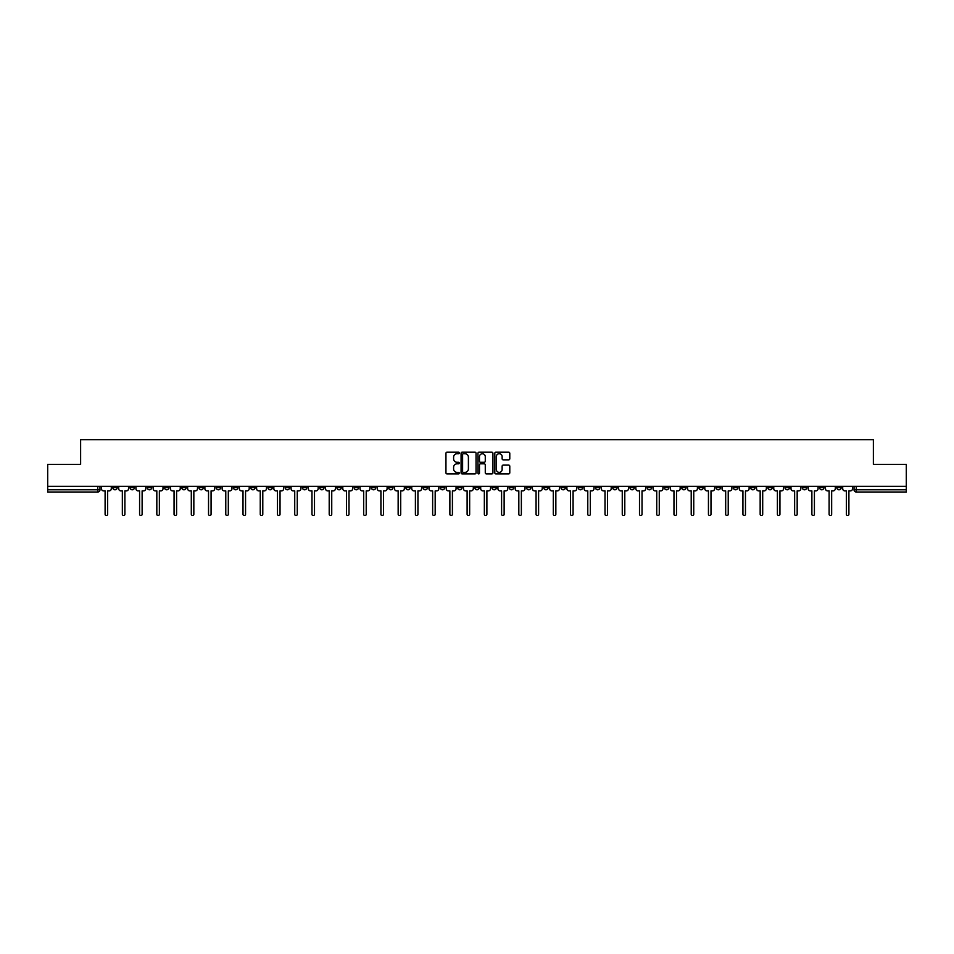 <?xml version="1.0" encoding="UTF-8"?>
<svg xmlns="http://www.w3.org/2000/svg" width="954" height="954" viewBox="0 0 954 954"><rect width="100%" height="100%" fill="white"/><g stroke="black" fill="none" stroke-linecap="round" stroke-linejoin="round"><path stroke-width="1.43" d="M459.315 452.959A0.763 0.763 0 0 0 458.564 452.208L447.032 452.208A1.085 1.085 0 0 0 445.947 453.293L445.947 472.814A1.085 1.085 0 0 0 447.032 473.899L458.564 473.899A0.763 0.763 0 0 0 459.315 473.136A0.763 0.763 0 0 0 458.564 472.373L457.073 472.373A3.47 3.47 0 0 1 453.603 468.903L453.603 467.281A3.47 3.47 0 0 1 457.073 463.811L458.564 463.811A0.763 0.763 0 0 0 459.315 463.048A0.763 0.763 0 0 0 458.564 462.285L457.073 462.285A3.47 3.47 0 0 1 453.603 458.814L453.603 457.193A3.47 3.47 0 0 1 457.073 453.722L458.564 453.722A0.763 0.763 0 0 0 459.315 452.959M681.645 486.361L681.645 487.577L686.069 487.577A2.206 2.206 0 0 1 683.863 489.796A2.206 2.206 0 0 1 681.645 487.577L681.645 486.361M578.219 486.361L578.219 487.577L582.644 487.577A2.206 2.206 0 0 1 580.426 489.796A2.206 2.206 0 0 1 578.219 487.577L578.219 486.361M560.976 486.361L560.976 487.577L565.4 487.577A2.206 2.206 0 0 1 563.194 489.796A2.206 2.206 0 0 1 560.976 487.577L560.976 486.361M457.55 486.361L457.55 487.577L461.974 487.577A2.206 2.206 0 0 1 459.756 489.796A2.206 2.206 0 0 1 457.55 487.577L457.55 486.361M440.319 486.361L440.319 487.577L444.731 487.577A2.206 2.206 0 0 1 442.525 489.796A2.206 2.206 0 0 1 440.319 487.577L440.319 486.361M423.075 486.361L423.075 487.577L427.499 487.577A2.206 2.206 0 0 1 425.281 489.796A2.206 2.206 0 0 1 423.075 487.577L423.075 486.361M388.6 486.361L388.6 487.577L393.024 487.577A2.206 2.206 0 0 1 390.806 489.796A2.206 2.206 0 0 1 388.6 487.577L388.6 486.361M354.125 487.577L354.125 486.361L354.125 487.577A2.206 2.206 0 0 0 356.331 489.796A2.206 2.206 0 0 1 354.125 487.577L358.537 487.577A2.206 2.206 0 0 1 356.331 489.796A2.206 2.206 0 0 0 358.537 487.577L358.537 486.361L358.537 487.577M336.881 487.577L336.881 486.361L336.881 487.577A2.206 2.206 0 0 0 339.099 489.796A2.206 2.206 0 0 1 336.881 487.577L341.305 487.577A2.206 2.206 0 0 1 339.099 489.796M319.65 487.577L319.65 486.361L319.65 487.577A2.206 2.206 0 0 0 321.856 489.796A2.206 2.206 0 0 1 319.65 487.577L324.062 487.577A2.206 2.206 0 0 1 321.856 489.796A2.206 2.206 0 0 0 324.062 487.577L324.062 486.361L324.062 487.577M302.406 486.361L302.406 487.577L306.83 487.577A2.206 2.206 0 0 1 304.612 489.796A2.206 2.206 0 0 1 302.406 487.577L302.406 486.361M285.174 486.361L285.174 487.577L289.587 487.577A2.206 2.206 0 0 1 287.381 489.796A2.206 2.206 0 0 1 285.174 487.577L285.174 486.361M267.931 486.361L267.931 487.577L272.355 487.577A2.206 2.206 0 0 1 270.137 489.796A2.206 2.206 0 0 1 267.931 487.577L267.931 486.361M250.687 487.577L250.687 486.361L250.687 487.577A2.206 2.206 0 0 0 252.905 489.796A2.206 2.206 0 0 1 250.687 487.577L255.112 487.577A2.206 2.206 0 0 1 252.905 489.796M216.212 487.577L216.212 486.361L216.212 487.577A2.206 2.206 0 0 0 218.43 489.796A2.206 2.206 0 0 1 216.212 487.577L220.636 487.577A2.206 2.206 0 0 1 218.43 489.796A2.206 2.206 0 0 0 220.636 487.577L220.636 486.361L220.636 487.577M198.981 487.577L198.981 486.361L198.981 487.577A2.206 2.206 0 0 0 201.187 489.796A2.206 2.206 0 0 1 198.981 487.577L203.393 487.577A2.206 2.206 0 0 1 201.187 489.796A2.206 2.206 0 0 0 203.393 487.577L203.393 486.361L203.393 487.577M181.737 487.577L181.737 486.361L181.737 487.577A2.206 2.206 0 0 0 183.943 489.796A2.206 2.206 0 0 1 181.737 487.577L186.161 487.577A2.206 2.206 0 0 1 183.943 489.796A2.206 2.206 0 0 0 186.161 487.577L186.161 486.361L186.161 487.577M164.505 487.577L164.505 486.361L164.505 487.577A2.206 2.206 0 0 0 166.712 489.796A2.206 2.206 0 0 1 164.505 487.577L168.918 487.577A2.206 2.206 0 0 1 166.712 489.796M147.262 487.577L147.262 486.361L147.262 487.577A2.206 2.206 0 0 0 149.468 489.796A2.206 2.206 0 0 1 147.262 487.577L151.686 487.577A2.206 2.206 0 0 1 149.468 489.796A2.206 2.206 0 0 0 151.686 487.577L151.686 486.361L151.686 487.577M130.018 487.577L130.018 486.361L130.018 487.577A2.206 2.206 0 0 0 132.236 489.796A2.206 2.206 0 0 1 130.018 487.577L134.442 487.577A2.206 2.206 0 0 1 132.236 489.796A2.206 2.206 0 0 0 134.442 487.577L134.442 486.361L134.442 487.577M508.697 459.852A1.085 1.085 0 0 0 509.782 458.767L509.782 453.293A1.085 1.085 0 0 0 508.697 452.208L495.901 452.208A1.085 1.085 0 0 0 494.816 453.293L494.816 472.814A1.085 1.085 0 0 0 495.901 473.899L508.697 473.899A1.085 1.085 0 0 0 509.782 472.814L509.782 466.196A1.085 1.085 0 0 0 508.697 465.111L503.223 465.111A1.085 1.085 0 0 0 502.138 466.196L502.138 469.475A2.898 2.898 0 0 1 499.24 472.373A2.898 2.898 0 0 1 496.33 469.475L496.33 456.62A2.898 2.898 0 0 1 499.24 453.722A2.898 2.898 0 0 1 502.138 456.62L502.138 458.767A1.085 1.085 0 0 0 503.223 459.852L508.697 459.852M47.7 486.361L47.7 464.371L80.625 464.371L80.625 439.734L873.375 439.734L873.375 464.371L906.3 464.371L906.3 486.361L47.7 486.361L47.7 489.796L99.967 489.796L99.967 486.361L99.967 489.796A2.206 2.206 0 0 1 97.761 492.002L47.7 492.002L47.7 489.796M476.046 453.293A1.085 1.085 0 0 0 474.961 452.208L462.165 452.208A1.085 1.085 0 0 0 461.08 453.293L461.08 472.814A1.085 1.085 0 0 0 462.165 473.899L474.961 473.899A1.085 1.085 0 0 0 476.046 472.814L476.046 453.293M479.039 452.208L491.835 452.208A1.085 1.085 0 0 1 492.92 453.293L492.92 472.814A1.085 1.085 0 0 1 491.835 473.899L486.349 473.899A1.085 1.085 0 0 1 485.276 472.814L485.276 464.896A1.085 1.085 0 0 0 484.191 463.811L480.554 463.811A1.085 1.085 0 0 0 479.468 464.896L479.468 473.136A0.763 0.763 0 0 1 478.705 473.899A0.763 0.763 0 0 1 477.954 473.136L477.954 453.293A1.085 1.085 0 0 1 479.039 452.208M854.033 486.361L854.033 489.796L906.3 489.796L906.3 492.002L856.239 492.002A2.206 2.206 0 0 1 854.033 489.796M906.3 486.361L906.3 489.796M841.213 486.361L841.213 487.577A2.206 2.206 0 0 1 839.007 489.796A2.206 2.206 0 0 1 836.789 487.577L841.213 487.577M836.789 486.361L836.789 487.577M823.982 486.361L823.982 487.577A2.206 2.206 0 0 1 821.764 489.796A2.206 2.206 0 0 1 819.558 487.577A2.206 2.206 0 0 0 821.764 489.796A2.206 2.206 0 0 0 823.982 487.577L819.558 487.577L819.558 486.361M806.738 486.361L806.738 487.577A2.206 2.206 0 0 1 804.532 489.796A2.206 2.206 0 0 1 802.314 487.577L806.738 487.577M802.314 486.361L802.314 487.577M789.495 486.361L789.495 487.577A2.206 2.206 0 0 1 787.288 489.796A2.206 2.206 0 0 1 785.082 487.577L789.495 487.577M785.082 486.361L785.082 487.577M772.263 487.577L772.263 486.361L772.263 487.577A2.206 2.206 0 0 1 770.057 489.796A2.206 2.206 0 0 1 767.839 487.577L772.263 487.577A2.206 2.206 0 0 1 770.057 489.796M767.839 486.361L767.839 487.577M755.019 486.361L755.019 487.577A2.206 2.206 0 0 1 752.813 489.796A2.206 2.206 0 0 1 750.607 487.577A2.206 2.206 0 0 0 752.813 489.796M750.607 486.361L750.607 487.577L755.019 487.577M737.788 486.361L737.788 487.577A2.206 2.206 0 0 1 735.57 489.796A2.206 2.206 0 0 1 733.364 487.577L737.788 487.577A2.206 2.206 0 0 1 735.57 489.796M733.364 486.361L733.364 487.577M720.544 486.361L720.544 487.577A2.206 2.206 0 0 1 718.338 489.796A2.206 2.206 0 0 1 716.132 487.577A2.206 2.206 0 0 0 718.338 489.796M716.132 486.361L716.132 487.577L720.544 487.577M703.313 486.361L703.313 487.577A2.206 2.206 0 0 1 701.095 489.796A2.206 2.206 0 0 1 698.888 487.577L703.313 487.577M698.888 486.361L698.888 487.577M686.069 486.361L686.069 487.577A2.206 2.206 0 0 1 683.863 489.796M668.826 486.361L668.826 487.577A2.206 2.206 0 0 1 666.619 489.796A2.206 2.206 0 0 1 664.413 487.577L668.826 487.577M664.413 486.361L664.413 487.577M651.594 486.361L651.594 487.577A2.206 2.206 0 0 1 649.388 489.796A2.206 2.206 0 0 1 647.17 487.577L651.594 487.577M647.17 486.361L647.17 487.577M634.35 486.361L634.35 487.577A2.206 2.206 0 0 1 632.144 489.796A2.206 2.206 0 0 1 629.938 487.577A2.206 2.206 0 0 0 632.144 489.796M629.938 486.361L629.938 487.577L634.35 487.577M617.119 486.361L617.119 487.577A2.206 2.206 0 0 1 614.901 489.796A2.206 2.206 0 0 1 612.695 487.577L617.119 487.577M612.695 486.361L612.695 487.577M599.875 486.361L599.875 487.577A2.206 2.206 0 0 1 597.669 489.796A2.206 2.206 0 0 1 595.463 487.577L599.875 487.577M595.463 486.361L595.463 487.577M582.644 486.361L582.644 487.577M565.4 486.361L565.4 487.577L565.4 486.361M548.168 486.361L548.168 487.577A2.206 2.206 0 0 1 545.95 489.796A2.206 2.206 0 0 1 543.744 487.577L548.168 487.577M543.744 486.361L543.744 487.577M530.925 486.361L530.925 487.577A2.206 2.206 0 0 1 528.719 489.796A2.206 2.206 0 0 1 526.501 487.577L530.925 487.577M526.501 486.361L526.501 487.577M513.681 486.361L513.681 487.577A2.206 2.206 0 0 1 511.475 489.796A2.206 2.206 0 0 1 509.269 487.577L513.681 487.577M509.269 486.361L509.269 487.577M496.45 486.361L496.45 487.577A2.206 2.206 0 0 1 494.244 489.796A2.206 2.206 0 0 1 492.025 487.577L496.45 487.577M492.025 486.361L492.025 487.577M479.206 486.361L479.206 487.577A2.206 2.206 0 0 1 477 489.796A2.206 2.206 0 0 1 474.794 487.577L479.206 487.577M474.794 486.361L474.794 487.577M461.974 486.361L461.974 487.577A2.206 2.206 0 0 1 459.756 489.796M444.731 486.361L444.731 487.577M427.499 487.577L427.499 486.361L427.499 487.577A2.206 2.206 0 0 1 425.281 489.796M410.256 486.361L410.256 487.577A2.206 2.206 0 0 1 408.05 489.796A2.206 2.206 0 0 1 405.832 487.577A2.206 2.206 0 0 0 408.05 489.796A2.206 2.206 0 0 0 410.256 487.577L405.832 487.577L405.832 486.361M393.024 487.577L393.024 486.361L393.024 487.577A2.206 2.206 0 0 1 390.806 489.796M375.781 486.361L375.781 487.577A2.206 2.206 0 0 1 373.574 489.796A2.206 2.206 0 0 1 371.356 487.577A2.206 2.206 0 0 0 373.574 489.796M371.356 486.361L371.356 487.577L375.781 487.577M341.305 486.361L341.305 487.577L341.305 486.361M306.83 487.577L306.83 486.361L306.83 487.577A2.206 2.206 0 0 1 304.612 489.796M289.587 487.577L289.587 486.361L289.587 487.577A2.206 2.206 0 0 1 287.381 489.796M272.355 487.577L272.355 486.361L272.355 487.577A2.206 2.206 0 0 1 270.137 489.796M255.112 486.361L255.112 487.577L255.112 486.361M237.868 487.577L237.868 486.361L237.868 487.577A2.206 2.206 0 0 1 235.662 489.796A2.206 2.206 0 0 1 233.456 487.577L237.868 487.577A2.206 2.206 0 0 1 235.662 489.796M233.456 486.361L233.456 487.577M168.918 486.361L168.918 487.577L168.918 486.361M117.211 486.361L117.211 487.577A2.206 2.206 0 0 1 114.993 489.796A2.206 2.206 0 0 1 112.787 487.577A2.206 2.206 0 0 0 114.993 489.796A2.206 2.206 0 0 0 117.211 487.577L117.211 486.361M112.787 486.361L112.787 487.577L117.211 487.577M97.761 486.361L97.761 492.002A2.206 2.206 0 0 0 99.967 489.796M463.358 453.722A0.763 0.763 0 0 0 462.607 454.486L462.607 471.622A0.763 0.763 0 0 0 463.358 472.373L464.932 472.373A3.47 3.47 0 0 0 468.402 468.903L468.402 457.193A3.47 3.47 0 0 0 464.932 453.722L463.358 453.722M485.276 456.68A2.898 2.898 0 0 0 482.366 453.77A2.898 2.898 0 0 0 479.468 456.68L479.468 461.199A1.085 1.085 0 0 0 480.554 462.285L484.191 462.285A1.085 1.085 0 0 0 485.276 461.199L485.276 456.68M101.458 488.686L101.458 486.361L101.458 488.686A2.206 2.206 48.4 0 0 103.664 490.893L105.107 490.893L105.107 514.266A1.276 1.276 48.4 0 0 106.371 515.542A1.276 1.276 48.4 0 0 107.647 514.266L107.647 490.893L109.078 490.893A2.206 2.206 48.4 0 0 111.296 488.686L111.296 486.361M103.664 490.893L105.107 490.893L105.107 514.266M107.647 514.266L107.647 490.893L109.078 490.893M118.701 488.686L118.701 486.361L118.701 488.686A2.206 2.206 48.4 0 0 120.908 490.893L122.339 490.893L122.339 514.266A1.276 1.276 48.4 0 0 123.615 515.542A1.276 1.276 48.4 0 0 124.891 514.266L124.891 490.893L126.322 490.893A2.206 2.206 48.4 0 0 128.528 488.686L128.528 486.361M135.933 488.686L135.933 486.361L135.933 488.686A2.206 2.206 48.4 0 0 138.151 490.893L139.582 490.893L139.582 514.266A1.276 1.276 48.4 0 0 140.858 515.542A1.276 1.276 48.4 0 0 142.122 514.266L142.122 490.893L143.565 490.893A2.206 2.206 48.4 0 0 145.771 488.686L145.771 486.361M120.908 490.893L122.339 490.893L122.339 514.266M124.891 514.266L124.891 490.893L126.322 490.893M138.151 490.893L139.582 490.893L139.582 514.266M142.122 514.266L142.122 490.893L143.565 490.893M153.177 488.686L153.177 486.361L153.177 488.686A2.206 2.206 48.4 0 0 155.383 490.893L156.826 490.893L156.826 514.266A1.276 1.276 48.4 0 0 158.09 515.542A1.276 1.276 48.4 0 0 159.366 514.266L159.366 490.893L160.797 490.893A2.206 2.206 48.4 0 0 163.003 488.686L163.003 486.361M170.408 488.686L170.408 486.361L170.408 488.686A2.206 2.206 48.4 0 0 172.626 490.893L174.057 490.893L174.057 514.266A1.276 1.276 48.4 0 0 175.333 515.542A1.276 1.276 48.4 0 0 176.597 514.266L176.597 490.893L178.04 490.893A2.206 2.206 48.4 0 0 180.246 488.686L180.246 486.361M187.652 488.686L187.652 486.361L187.652 488.686A2.206 2.206 48.4 0 0 189.858 490.893L191.301 490.893L191.301 514.266A1.276 1.276 48.4 0 0 192.565 515.542A1.276 1.276 48.4 0 0 193.841 514.266L193.841 490.893L195.272 490.893A2.206 2.206 48.4 0 0 197.49 488.686L197.49 486.361M155.383 490.893L156.826 490.893L156.826 514.266M159.366 514.266L159.366 490.893L160.797 490.893M172.626 490.893L174.057 490.893L174.057 514.266M176.597 514.266L176.597 490.893L178.04 490.893M189.858 490.893L191.301 490.893L191.301 514.266M193.841 514.266L193.841 490.893L195.272 490.893M204.883 488.686L204.883 486.361L204.883 488.686A2.206 2.206 48.4 0 0 207.101 490.893L208.532 490.893L208.532 514.266A1.276 1.276 48.4 0 0 209.808 515.542A1.276 1.276 48.4 0 0 211.072 514.266L211.072 490.893L212.515 490.893A2.206 2.206 48.4 0 0 214.722 488.686L214.722 486.361M222.127 488.686L222.127 486.361L222.127 488.686A2.206 2.206 48.4 0 0 224.333 490.893L225.776 490.893L225.776 514.266A1.276 1.276 48.4 0 0 227.04 515.542A1.276 1.276 48.4 0 0 228.316 514.266L228.316 490.893L229.747 490.893A2.206 2.206 48.4 0 0 231.965 488.686L231.965 486.361M239.371 488.686L239.371 486.361L239.371 488.686A2.206 2.206 48.4 0 0 241.577 490.893L243.008 490.893L243.008 514.266A1.276 1.276 48.4 0 0 244.284 515.542A1.276 1.276 48.4 0 0 245.56 514.266L245.56 490.893L246.991 490.893A2.206 2.206 48.4 0 0 249.197 488.686L249.197 486.361M256.602 488.686L256.602 486.361L256.602 488.686A2.206 2.206 48.4 0 0 258.808 490.893L260.251 490.893L260.251 514.266A1.276 1.276 48.4 0 0 261.527 515.542A1.276 1.276 48.4 0 0 262.791 514.266L262.791 490.893L264.234 490.893A2.206 2.206 48.4 0 0 266.44 488.686L266.44 486.361M273.846 488.686L273.846 486.361L273.846 488.686A2.206 2.206 48.4 0 0 276.052 490.893L277.483 490.893L277.483 514.266A1.276 1.276 48.4 0 0 278.759 515.542A1.276 1.276 48.4 0 0 280.035 514.266L280.035 490.893L281.466 490.893A2.206 2.206 48.4 0 0 283.672 488.686L283.672 486.361M291.077 488.686L291.077 486.361L291.077 488.686A2.206 2.206 48.4 0 0 293.295 490.893L294.726 490.893L294.726 514.266A1.276 1.276 48.4 0 0 296.002 515.542A1.276 1.276 48.4 0 0 297.266 514.266L297.266 490.893L298.709 490.893A2.206 2.206 48.4 0 0 300.915 488.686L300.915 486.361M308.321 488.686L308.321 486.361L308.321 488.686A2.206 2.206 48.4 0 0 310.527 490.893L311.97 490.893L311.97 514.266A1.276 1.276 48.4 0 0 313.234 515.542A1.276 1.276 48.4 0 0 314.51 514.266L314.51 490.893L315.941 490.893A2.206 2.206 48.4 0 0 318.159 488.686L318.159 486.361M325.552 488.686L325.552 486.361L325.552 488.686A2.206 2.206 48.4 0 0 327.771 490.893L329.202 490.893L329.202 514.266A1.276 1.276 48.4 0 0 330.478 515.542A1.276 1.276 48.4 0 0 331.742 514.266L331.742 490.893L333.184 490.893A2.206 2.206 48.4 0 0 335.391 488.686L335.391 486.361M342.796 488.686L342.796 486.361L342.796 488.686A2.206 2.206 48.4 0 0 345.002 490.893L346.445 490.893L346.445 514.266A1.276 1.276 48.4 0 0 347.709 515.542A1.276 1.276 48.4 0 0 348.985 514.266L348.985 490.893L350.416 490.893A2.206 2.206 48.4 0 0 352.634 488.686L352.634 486.361M360.04 488.686L360.04 486.361L360.04 488.686A2.206 2.206 48.4 0 0 362.246 490.893L363.677 490.893L363.677 514.266A1.276 1.276 48.4 0 0 364.953 515.542A1.276 1.276 48.4 0 0 366.217 514.266L366.217 490.893L367.66 490.893A2.206 2.206 48.4 0 0 369.866 488.686L369.866 486.361M377.271 488.686L377.271 486.361L377.271 488.686A2.206 2.206 48.4 0 0 379.477 490.893L380.92 490.893L380.92 514.266A1.276 1.276 48.4 0 0 382.184 515.542A1.276 1.276 48.4 0 0 383.46 514.266L383.46 490.893L384.891 490.893A2.206 2.206 48.4 0 0 387.109 488.686L387.109 486.361M394.515 488.686L394.515 486.361L394.515 488.686A2.206 2.206 48.4 0 0 396.721 490.893L398.152 490.893L398.152 514.266A1.276 1.276 48.4 0 0 399.428 515.542A1.276 1.276 48.4 0 0 400.704 514.266L400.704 490.893L402.135 490.893A2.206 2.206 48.4 0 0 404.341 488.686L404.341 486.361M411.746 488.686L411.746 486.361L411.746 488.686A2.206 2.206 48.4 0 0 413.964 490.893L415.395 490.893L415.395 514.266A1.276 1.276 48.4 0 0 416.671 515.542A1.276 1.276 48.4 0 0 417.935 514.266L417.935 490.893L419.378 490.893A2.206 2.206 48.4 0 0 421.585 488.686L421.585 486.361M428.99 488.686L428.99 486.361L428.99 488.686A2.206 2.206 48.4 0 0 431.196 490.893L432.639 490.893L432.639 514.266A1.276 1.276 48.4 0 0 433.903 515.542A1.276 1.276 48.4 0 0 435.179 514.266L435.179 490.893L436.61 490.893A2.206 2.206 48.4 0 0 438.816 488.686L438.816 486.361M446.222 488.686L446.222 486.361L446.222 488.686A2.206 2.206 48.4 0 0 448.44 490.893L449.871 490.893L449.871 514.266A1.276 1.276 48.4 0 0 451.147 515.542A1.276 1.276 48.4 0 0 452.411 514.266L452.411 490.893L453.854 490.893A2.206 2.206 48.4 0 0 456.06 488.686L456.06 486.361M463.465 488.686L463.465 486.361L463.465 488.686A2.206 2.206 48.4 0 0 465.671 490.893L467.114 490.893L467.114 514.266A1.276 1.276 48.4 0 0 468.378 515.542A1.276 1.276 48.4 0 0 469.654 514.266L469.654 490.893L471.085 490.893A2.206 2.206 48.4 0 0 473.303 488.686L473.303 486.361M211.072 514.266L211.072 490.893L212.515 490.893M207.101 490.893L208.532 490.893L208.532 514.266M228.316 514.266L228.316 490.893L229.747 490.893M224.333 490.893L225.776 490.893L225.776 514.266M245.56 514.266L245.56 490.893L246.991 490.893M241.577 490.893L243.008 490.893L243.008 514.266M262.791 514.266L262.791 490.893L264.234 490.893M258.808 490.893L260.251 490.893L260.251 514.266M280.035 514.266L280.035 490.893L281.466 490.893M276.052 490.893L277.483 490.893L277.483 514.266M297.266 514.266L297.266 490.893L298.709 490.893M293.295 490.893L294.726 490.893L294.726 514.266M314.51 514.266L314.51 490.893L315.941 490.893M310.527 490.893L311.97 490.893L311.97 514.266M331.742 514.266L331.742 490.893L333.184 490.893M327.771 490.893L329.202 490.893L329.202 514.266M348.985 514.266L348.985 490.893L350.416 490.893M345.002 490.893L346.445 490.893L346.445 514.266M366.217 514.266L366.217 490.893L367.66 490.893M362.246 490.893L363.677 490.893L363.677 514.266M383.46 514.266L383.46 490.893L384.891 490.893M379.477 490.893L380.92 490.893L380.92 514.266M400.704 514.266L400.704 490.893L402.135 490.893M396.721 490.893L398.152 490.893L398.152 514.266M417.935 514.266L417.935 490.893L419.378 490.893M413.964 490.893L415.395 490.893L415.395 514.266M435.179 514.266L435.179 490.893L436.61 490.893M431.196 490.893L432.639 490.893L432.639 514.266M452.411 514.266L452.411 490.893L453.854 490.893M448.44 490.893L449.871 490.893L449.871 514.266M469.654 514.266L469.654 490.893L471.085 490.893M465.671 490.893L467.114 490.893L467.114 514.266M480.697 488.686L480.697 486.361L480.697 488.686A2.206 2.206 48.4 0 0 482.915 490.893L484.346 490.893L484.346 514.266A1.276 1.276 48.4 0 0 485.622 515.542A1.276 1.276 48.4 0 0 486.886 514.266L486.886 490.893L488.329 490.893A2.206 2.206 48.4 0 0 490.535 488.686L490.535 486.361M497.94 488.686L497.94 486.361L497.94 488.686A2.206 2.206 48.4 0 0 500.146 490.893L501.589 490.893L501.589 514.266A1.276 1.276 48.4 0 0 502.853 515.542A1.276 1.276 48.4 0 0 504.129 514.266L504.129 490.893L505.56 490.893A2.206 2.206 48.4 0 0 507.778 488.686L507.778 486.361M515.184 488.686L515.184 486.361L515.184 488.686A2.206 2.206 48.4 0 0 517.39 490.893L518.821 490.893L518.821 514.266A1.276 1.276 48.4 0 0 520.097 515.542A1.276 1.276 48.4 0 0 521.361 514.266L521.361 490.893L522.804 490.893A2.206 2.206 48.4 0 0 525.01 488.686L525.01 486.361M532.415 488.686L532.415 486.361L532.415 488.686A2.206 2.206 48.4 0 0 534.622 490.893L536.065 490.893L536.065 514.266A1.276 1.276 48.4 0 0 537.329 515.542A1.276 1.276 48.4 0 0 538.605 514.266L538.605 490.893L540.036 490.893A2.206 2.206 48.4 0 0 542.254 488.686L542.254 486.361M482.915 490.893L484.346 490.893L484.346 514.266M486.886 514.266L486.886 490.893L488.329 490.893M500.146 490.893L501.589 490.893L501.589 514.266M504.129 514.266L504.129 490.893L505.56 490.893M517.39 490.893L518.821 490.893L518.821 514.266M521.361 514.266L521.361 490.893L522.804 490.893M534.622 490.893L536.065 490.893L536.065 514.266M538.605 514.266L538.605 490.893L540.036 490.893M549.659 488.686L549.659 486.361L549.659 488.686A2.206 2.206 48.4 0 0 551.865 490.893L553.296 490.893L553.296 514.266A1.276 1.276 48.4 0 0 554.572 515.542A1.276 1.276 48.4 0 0 555.848 514.266L555.848 490.893L557.279 490.893A2.206 2.206 48.4 0 0 559.485 488.686L559.485 486.361M551.865 490.893L553.296 490.893L553.296 514.266M555.848 514.266L555.848 490.893L557.279 490.893M566.891 488.686L566.891 486.361L566.891 488.686A2.206 2.206 48.4 0 0 569.109 490.893L570.54 490.893L570.54 514.266A1.276 1.276 48.4 0 0 571.816 515.542A1.276 1.276 48.4 0 0 573.08 514.266L573.08 490.893L574.523 490.893A2.206 2.206 48.4 0 0 576.729 488.686L576.729 486.361M569.109 490.893L570.54 490.893L570.54 514.266M573.08 514.266L573.08 490.893L574.523 490.893M584.134 488.686L584.134 486.361L584.134 488.686A2.206 2.206 48.4 0 0 586.34 490.893L587.783 490.893L587.783 514.266A1.276 1.276 48.4 0 0 589.047 515.542A1.276 1.276 48.4 0 0 590.323 514.266L590.323 490.893L591.754 490.893A2.206 2.206 48.4 0 0 593.96 488.686L593.96 486.361M586.34 490.893L587.783 490.893L587.783 514.266M590.323 514.266L590.323 490.893L591.754 490.893M601.366 488.686L601.366 486.361L601.366 488.686A2.206 2.206 48.4 0 0 603.584 490.893L605.015 490.893L605.015 514.266A1.276 1.276 48.4 0 0 606.291 515.542A1.276 1.276 48.4 0 0 607.555 514.266L607.555 490.893L608.998 490.893A2.206 2.206 48.4 0 0 611.204 488.686L611.204 486.361M603.584 490.893L605.015 490.893L605.015 514.266M607.555 514.266L607.555 490.893L608.998 490.893M618.609 488.686L618.609 486.361L618.609 488.686A2.206 2.206 48.4 0 0 620.815 490.893L622.258 490.893L622.258 514.266A1.276 1.276 48.4 0 0 623.522 515.542A1.276 1.276 48.4 0 0 624.798 514.266L624.798 490.893L626.229 490.893A2.206 2.206 48.4 0 0 628.447 488.686L628.447 486.361M620.815 490.893L622.258 490.893L622.258 514.266M624.798 514.266L624.798 490.893L626.229 490.893M635.841 488.686L635.841 486.361L635.841 488.686A2.206 2.206 48.4 0 0 638.059 490.893L639.49 490.893L639.49 514.266A1.276 1.276 48.4 0 0 640.766 515.542A1.276 1.276 48.4 0 0 642.03 514.266L642.03 490.893L643.473 490.893A2.206 2.206 48.4 0 0 645.679 488.686L645.679 486.361M638.059 490.893L639.49 490.893L639.49 514.266M642.03 514.266L642.03 490.893L643.473 490.893M653.085 488.686L653.085 486.361L653.085 488.686A2.206 2.206 48.4 0 0 655.291 490.893L656.734 490.893L656.734 514.266A1.276 1.276 48.4 0 0 657.998 515.542A1.276 1.276 48.4 0 0 659.274 514.266L659.274 490.893L660.705 490.893A2.206 2.206 48.4 0 0 662.923 488.686L662.923 486.361M655.291 490.893L656.734 490.893L656.734 514.266M659.274 514.266L659.274 490.893L660.705 490.893M670.328 488.686L670.328 486.361L670.328 488.686A2.206 2.206 48.4 0 0 672.534 490.893L673.965 490.893L673.965 514.266A1.276 1.276 48.4 0 0 675.241 515.542A1.276 1.276 48.4 0 0 676.517 514.266L676.517 490.893L677.948 490.893A2.206 2.206 48.4 0 0 680.154 488.686L680.154 486.361M672.534 490.893L673.965 490.893L673.965 514.266M676.517 514.266L676.517 490.893L677.948 490.893M687.56 488.686L687.56 486.361L687.56 488.686A2.206 2.206 48.4 0 0 689.766 490.893L691.209 490.893L691.209 514.266A1.276 1.276 48.4 0 0 692.473 515.542A1.276 1.276 48.4 0 0 693.749 514.266L693.749 490.893L695.192 490.893A2.206 2.206 48.4 0 0 697.398 488.686L697.398 486.361M689.766 490.893L691.209 490.893L691.209 514.266M693.749 514.266L693.749 490.893L695.192 490.893M704.803 488.686L704.803 486.361L704.803 488.686A2.206 2.206 48.4 0 0 707.009 490.893L708.44 490.893L708.44 514.266A1.276 1.276 48.4 0 0 709.716 515.542A1.276 1.276 48.4 0 0 710.992 514.266L710.992 490.893L712.423 490.893A2.206 2.206 48.4 0 0 714.629 488.686L714.629 486.361M707.009 490.893L708.44 490.893L708.44 514.266M710.992 514.266L710.992 490.893L712.423 490.893M722.035 488.686L722.035 486.361L722.035 488.686A2.206 2.206 48.4 0 0 724.253 490.893L725.684 490.893L725.684 514.266A1.276 1.276 48.4 0 0 726.96 515.542A1.276 1.276 48.4 0 0 728.224 514.266L728.224 490.893L729.667 490.893A2.206 2.206 48.4 0 0 731.873 488.686L731.873 486.361M724.253 490.893L725.684 490.893L725.684 514.266M728.224 514.266L728.224 490.893L729.667 490.893M739.278 488.686L739.278 486.361L739.278 488.686A2.206 2.206 48.4 0 0 741.485 490.893L742.927 490.893L742.927 514.266A1.276 1.276 48.4 0 0 744.192 515.542A1.276 1.276 48.4 0 0 745.468 514.266L745.468 490.893L746.899 490.893A2.206 2.206 48.4 0 0 749.117 488.686L749.117 486.361M741.485 490.893L742.927 490.893L742.927 514.266M745.468 514.266L745.468 490.893L746.899 490.893M756.51 488.686L756.51 486.361L756.51 488.686A2.206 2.206 48.4 0 0 758.728 490.893L760.159 490.893L760.159 514.266A1.276 1.276 48.4 0 0 761.435 515.542A1.276 1.276 48.4 0 0 762.699 514.266L762.699 490.893L764.142 490.893A2.206 2.206 48.4 0 0 766.348 488.686L766.348 486.361M758.728 490.893L760.159 490.893L760.159 514.266M762.699 514.266L762.699 490.893L764.142 490.893M773.754 488.686L773.754 486.361L773.754 488.686A2.206 2.206 48.4 0 0 775.96 490.893L777.403 490.893L777.403 514.266A1.276 1.276 48.4 0 0 778.667 515.542A1.276 1.276 48.4 0 0 779.943 514.266L779.943 490.893L781.374 490.893A2.206 2.206 48.4 0 0 783.592 488.686L783.592 486.361M775.96 490.893L777.403 490.893L777.403 514.266M779.943 514.266L779.943 490.893L781.374 490.893M790.997 488.686L790.997 486.361L790.997 488.686A2.206 2.206 48.4 0 0 793.203 490.893L794.634 490.893L794.634 514.266A1.276 1.276 48.4 0 0 795.91 515.542A1.276 1.276 48.4 0 0 797.174 514.266L797.174 490.893L798.617 490.893A2.206 2.206 48.4 0 0 800.823 488.686L800.823 486.361M793.203 490.893L794.634 490.893L794.634 514.266M797.174 514.266L797.174 490.893L798.617 490.893M808.229 488.686L808.229 486.361L808.229 488.686A2.206 2.206 48.4 0 0 810.435 490.893L811.878 490.893L811.878 514.266A1.276 1.276 48.4 0 0 813.142 515.542A1.276 1.276 48.4 0 0 814.418 514.266L814.418 490.893L815.849 490.893A2.206 2.206 48.4 0 0 818.067 488.686L818.067 486.361M810.435 490.893L811.878 490.893L811.878 514.266M814.418 514.266L814.418 490.893L815.849 490.893M825.472 488.686L825.472 486.361L825.472 488.686A2.206 2.206 48.4 0 0 827.678 490.893L829.109 490.893L829.109 514.266A1.276 1.276 48.4 0 0 830.385 515.542A1.276 1.276 48.4 0 0 831.661 514.266L831.661 490.893L833.092 490.893A2.206 2.206 48.4 0 0 835.299 488.686L835.299 486.361M827.678 490.893L829.109 490.893L829.109 514.266M831.661 514.266L831.661 490.893L833.092 490.893M842.704 488.686L842.704 486.361L842.704 488.686A2.206 2.206 48.4 0 0 844.922 490.893L846.353 490.893L846.353 514.266A1.276 1.276 48.4 0 0 847.629 515.542A1.276 1.276 48.4 0 0 848.893 514.266L848.893 490.893L850.336 490.893A2.206 2.206 48.4 0 0 852.542 488.686L852.542 486.361M844.922 490.893L846.353 490.893L846.353 514.266M848.893 514.266L848.893 490.893L850.336 490.893M856.239 486.361L856.239 492.002"/></g></svg>
